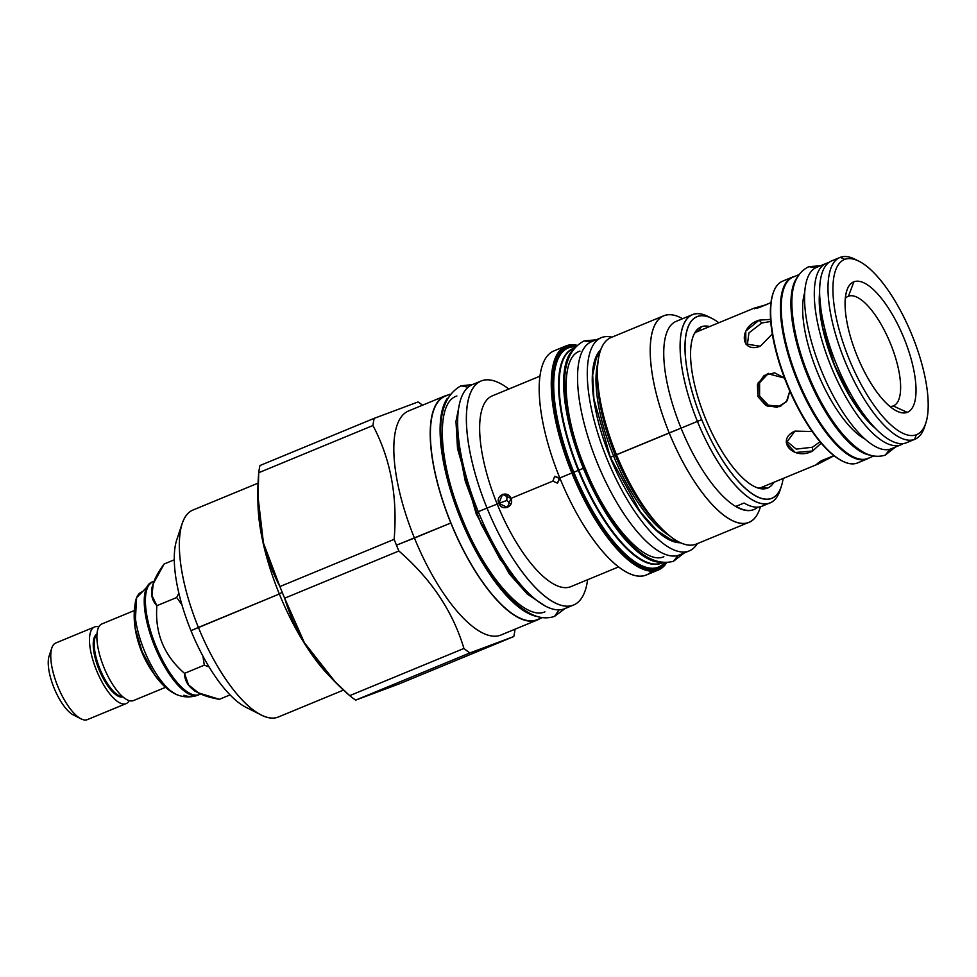 <?xml version="1.0" encoding="UTF-8"?>
<svg xmlns="http://www.w3.org/2000/svg" width="977" height="977" viewBox="0 0 977 977"><rect width="100%" height="100%" fill="white"/><g stroke="black" fill="none" stroke-linecap="round" stroke-linejoin="round"><path stroke-width="1.47" d="M858.905 261.213A94.708 33.633 -112.4 0 0 844.775 259.381A94.708 33.633 -112.4 0 1 912.078 335.294A94.708 33.633 -112.4 0 1 916.341 434.753A94.708 33.633 67.6 0 1 849.037 358.84A94.708 33.633 67.6 0 1 844.775 259.381L840.293 257.33A98.311 34.916 -112.4 0 1 854.973 259.235L858.905 261.213A94.708 33.633 -112.4 0 1 911.639 334.232A94.708 33.633 -112.4 0 1 925.817 423.163A94.708 33.633 -112.4 0 1 916.341 434.753L914.594 439.381A98.311 34.916 -112.4 0 0 914.985 439.223L906.619 442.679A98.311 34.916 -112.4 0 1 906.216 442.837L914.594 439.381L906.216 442.837A98.311 34.916 -112.4 0 1 836.581 364.592A98.311 34.916 -112.4 0 1 831.537 260.944A98.311 34.916 -112.4 0 0 836.581 364.58A98.311 34.916 -112.4 0 0 906.216 442.837A98.311 34.916 -112.4 0 0 906.619 442.679M854.973 259.235A98.311 34.916 -112.4 0 0 840.293 257.33A98.311 34.916 67.6 0 0 844.714 360.574A98.311 34.916 67.6 0 0 914.594 439.381L916.341 434.753A94.708 33.633 67.6 0 1 849.037 358.84A94.708 33.633 67.6 0 1 844.775 259.381L840.293 257.33A98.311 34.916 67.6 0 0 839.902 257.488A98.311 34.916 67.6 0 0 844.946 361.136A98.311 34.916 67.6 0 0 914.594 439.381A98.311 34.916 -112.4 0 0 924.425 427.34A98.311 34.916 -112.4 0 1 914.985 439.223M889.913 406.432A59.255 21.042 67.6 0 0 893.21 405.956L907.206 412.355L893.21 405.956A59.255 21.042 67.6 0 0 890.548 343.721A59.255 21.042 67.6 0 0 848.439 296.226L853.91 281.779A70.515 25.048 67.6 0 0 846.851 290.413A70.515 25.048 67.6 0 0 857.415 356.629A70.515 25.048 67.6 0 0 896.678 410.987A70.515 25.048 67.6 0 0 907.206 412.355A70.515 25.048 67.6 0 0 904.03 338.298A70.515 25.048 67.6 0 0 853.91 281.779A70.515 25.048 67.6 0 0 857.085 355.836A70.515 25.048 67.6 0 0 907.206 412.355A70.515 25.048 67.6 0 0 904.03 338.298A70.515 25.048 67.6 0 0 853.91 281.779L848.439 296.226A59.255 21.042 67.6 0 0 845.288 298.412M842.174 460.924A97.529 34.635 -112.4 0 1 787.45 385.536A97.529 34.635 -112.4 0 1 773.002 293.503M754.159 308.158L754.403 308.781L754.159 308.158L767.299 304.421L754.159 308.158L758.824 307.731L770.938 302.662L757.053 308.231L754.159 308.158M792.994 277.114L792.713 276.992A98.311 34.916 -112.4 0 1 794.594 276.454A98.311 34.916 -112.4 0 0 792.713 276.992A98.311 34.916 -112.4 0 0 797.147 380.236A98.311 34.916 -112.4 0 0 867.014 459.031A98.311 34.916 -112.4 0 1 797.366 380.786A98.311 34.916 -112.4 0 1 792.323 277.15A98.311 34.916 -112.4 0 1 792.713 276.992L792.994 277.114M857.672 462.903A98.311 34.916 -112.4 0 1 857.281 463.049A98.311 34.916 -112.4 0 0 857.684 462.89L867.405 458.872A98.311 34.916 -112.4 0 0 869.506 457.773A98.311 34.916 -112.4 0 1 867.014 459.031L857.281 463.049A98.311 34.916 -112.4 0 1 842.601 461.156A98.311 34.916 -112.4 0 1 787.865 385.365A98.311 34.916 -112.4 0 1 773.149 293.039A98.311 34.916 -112.4 0 1 782.601 281.168L792.323 277.15M842.601 461.156L841.747 460.717A97.529 34.635 -112.4 0 1 787.45 385.536A97.529 34.635 -112.4 0 1 772.844 293.955L773.149 293.039M834.077 455.77L817.81 464.136L817.444 463.245L817.81 464.136L816.638 464.283L821.449 460.668L833.931 455.661L819.544 461.767L817.81 464.136L760.179 487.938L818.176 463.99L834.077 455.77M786.375 440.993L796.218 449.102L812.449 447.234L819.996 441.751L812.449 447.234L812.608 451.008L821.193 443.167L812.608 451.008L812.449 447.234L796.218 449.102L786.375 440.993M794.948 431.089L786.277 442.862L795.241 452.534L812.608 451.008C793.629 461.205 774.895 440.065 794.948 431.089L812.205 431.516L794.948 431.089M768.447 373.361L759.593 382.728L759.593 396.003L768.349 405.223L780.721 406.237L768.349 405.223L759.593 396.003L757.944 396.613L758.115 382.899L767.592 373.654L784.482 378.062L774.627 372.823L764.124 375.473L757.395 384.877L757.944 396.613L759.593 396.003L759.593 382.728L768.447 373.361M789.782 391.032L787.267 400.607L779.89 406.566L767.128 406.053L757.944 396.613L765.76 405.37L777.13 407.324L786.448 401.767L789.782 391.032M761.755 323.008L748.919 332.913L747.295 345.308L748.919 332.913L761.755 323.008L759.202 320.138L745.756 331.093L745.891 344.014L760.314 346.224L772.27 333.987L760.314 346.224C739.76 353.967 738.575 326.281 759.202 320.138L761.755 323.008L770.719 321.47L761.755 323.008M770.572 319.418L759.202 320.138L770.572 319.418M657.594 524.429A104.624 37.15 -112.4 0 1 615.278 455.282L616.463 454.708A111.72 39.666 67.6 0 0 661.649 528.545L657.606 524.441A104.624 37.15 -112.4 0 1 657.594 524.429A104.624 37.15 -112.4 0 1 615.278 455.282L697.419 421.392A101.803 36.149 -112.4 0 0 770.169 502.825A101.803 36.149 -112.4 0 0 779.951 490.515L781.344 486.351A98.201 34.867 -112.4 0 0 783.139 478.461A98.201 34.867 -112.4 0 1 750.861 492.774A98.201 34.867 -112.4 0 1 701.73 419.658A98.201 34.867 -112.4 0 1 685.952 334.708A98.201 34.867 -112.4 0 1 718.816 322.752A98.201 34.867 -112.4 0 0 711.964 318.429A98.201 34.867 -112.4 0 0 701.73 419.658L697.419 421.392A101.803 36.149 -112.4 0 1 692.424 314.643A101.803 36.149 -112.4 0 1 708.044 316.463M701.474 326.745A87.173 30.959 -112.4 0 1 709.607 326.55A87.173 30.959 -112.4 0 0 701.474 326.745L698.567 330.751A84.572 30.031 -112.4 0 1 700.827 330.177A84.572 30.031 -112.4 0 0 698.567 330.751A84.572 30.031 -112.4 0 0 698.225 330.885L698.225 330.885A84.572 30.031 -112.4 0 0 694.366 333.56A84.572 30.031 -112.4 0 1 698.567 330.751L701.474 326.745A87.173 30.959 -112.4 0 0 705.394 418.29A87.173 30.959 -112.4 0 0 767.348 488.158A87.173 30.959 -112.4 0 1 760.619 488.647A87.173 30.959 -112.4 0 1 705.797 419.267A87.173 30.959 -112.4 0 1 695.661 331.435A87.173 30.959 -112.4 0 1 701.474 326.745M773.943 482.259A87.173 30.959 -112.4 0 1 767.348 488.158L762.475 487.364A84.572 30.031 -112.4 0 1 758.201 488.06A84.572 30.031 -112.4 0 0 762.475 487.364A84.572 30.031 -112.4 0 0 762.817 487.23A84.572 30.031 -112.4 0 0 765.162 485.887A84.572 30.031 -112.4 0 1 762.475 487.364L767.348 488.158A87.173 30.959 -112.4 0 0 773.943 482.259M245.996 707.324A97.981 34.793 -112.4 0 1 190.979 630.678A97.981 34.793 -112.4 0 1 176.764 539.78A97.981 34.793 -112.4 0 0 190.979 630.678L279.337 593.992L198.392 627.429A111.94 39.752 -112.4 0 1 192.909 510.055A111.94 39.752 -112.4 0 0 182.149 523.587L176.764 539.78M651.867 571.179A121.172 43.025 67.6 0 1 559.809 477.985A121.172 43.025 -112.4 0 1 553.861 350.938L565.927 345.943A121.172 43.025 67.6 0 1 576.87 345.284A121.172 43.025 67.6 0 0 565.927 345.943A121.172 43.025 67.6 0 0 571.875 473.002L572.681 472.685A120.501 42.793 67.6 0 1 576.662 345.479A120.501 42.793 67.6 0 0 572.681 472.685A120.501 42.793 67.6 0 0 666.412 562.691A120.501 42.793 67.6 0 1 572.681 472.685L571.875 473.002A121.172 43.025 67.6 0 0 658.474 569.933A121.172 43.025 67.6 0 0 666.693 562.679A121.172 43.025 67.6 0 1 658.474 569.933A121.172 43.025 67.6 0 1 571.875 473.002L559.809 477.985A121.172 43.025 -112.4 0 1 553.874 350.926M665.264 562.715A119.463 42.426 -112.4 0 1 573.023 472.55A119.463 42.426 -112.4 0 1 575.844 346.273A119.463 42.426 -112.4 0 0 573.023 472.55L578.323 470.401A116.031 41.205 -112.4 0 1 574.073 348.227A116.031 41.205 -112.4 0 0 578.323 470.401A116.031 41.205 -112.4 0 0 662.638 562.569A116.031 41.205 -112.4 0 1 578.323 470.401L573.841 472.233A118.486 42.072 -112.4 0 1 575.282 346.859A118.486 42.072 -112.4 0 0 573.841 472.233L573.023 472.55A119.463 42.426 -112.4 0 0 665.264 562.715M578.86 470.181L583.367 468.325A115.884 41.156 -112.4 0 1 572.51 350.352A115.884 41.156 -112.4 0 0 583.367 468.325A115.884 41.156 67.6 0 0 660.037 562.166A115.884 41.156 67.6 0 1 583.367 468.325L578.86 470.181A115.884 41.156 -112.4 0 1 573.181 348.679A115.884 41.156 -112.4 0 1 573.194 348.679L573.181 348.679A115.884 41.156 -112.4 0 0 578.86 470.181L578.86 470.181A115.884 41.156 -112.4 0 0 661.685 562.886L661.685 562.886A115.884 41.156 -112.4 0 1 578.86 470.181M599.744 352.709L596.251 358.132L592.673 375.034L593.906 398.934L610.344 457.334L613.58 456.015A103.159 36.637 -112.4 0 1 597.851 362.882A103.159 36.637 -112.4 0 0 613.58 456.015A103.159 36.637 -112.4 0 0 669.135 535.408A103.159 36.637 -112.4 0 1 613.58 456.015L610.344 457.346L640.338 511.924L656.715 530.291L671.504 539.963L677.659 541.282M682.618 318.697A111.72 39.666 -112.4 0 0 663.725 315.779A111.72 39.666 -112.4 0 0 669.208 432.909L616.463 454.708A111.72 39.666 -112.4 0 1 597.387 373.031A111.72 39.666 -112.4 0 1 610.991 337.566A111.72 39.666 -112.4 0 0 616.463 454.708A111.72 39.666 67.6 0 0 696.296 544.067L749.054 522.28A111.72 39.666 67.6 0 0 759.788 508.773L760.472 506.709M615.278 455.282A104.624 37.15 -112.4 0 1 597.423 378.795L597.423 378.795A104.624 37.15 -112.4 0 0 615.278 455.282L613.58 456.015L615.278 455.282M682.667 318.673L680.859 317.757A111.72 39.666 -112.4 0 0 669.208 432.909L681.067 428.146A101.803 36.149 -112.4 0 1 676.084 321.396L692.424 314.643M779.951 490.527A101.803 36.149 -112.4 0 1 697.419 421.392L681.067 428.146A101.803 36.149 67.6 0 0 753.829 509.579A101.803 36.149 67.6 0 1 681.067 428.146A101.803 36.149 -112.4 0 1 676.072 321.396M664.458 562.691A118.486 42.072 -112.4 0 1 573.841 472.233A118.486 42.072 -112.4 0 0 664.458 562.691M677.928 541.429A103.159 36.637 -112.4 0 1 668.134 539.17A103.159 36.637 -112.4 0 0 677.928 541.429M661.649 528.545A111.72 39.666 67.6 0 0 696.308 544.067M759.776 508.785A111.72 39.666 67.6 0 1 669.208 432.909A111.72 39.666 67.6 0 0 749.054 522.28M770.169 502.825L762.097 506.159A101.803 36.149 -112.4 0 1 744.059 503.021L736.084 506.318A101.803 36.149 -112.4 0 0 757.834 507.136A101.803 36.149 -112.4 0 1 754.122 509.457L753.829 509.579A101.803 36.149 67.6 0 0 753.975 509.518M754.122 509.457A101.803 36.149 -112.4 0 1 736.084 506.318L744.059 503.021A101.803 36.149 -112.4 0 0 765.846 503.802M408.496 410.987A121.172 43.025 -112.4 0 0 414.443 538.046L396.454 545.19A142.801 50.706 -112.4 0 1 394.134 539.353A142.801 50.706 -112.4 0 0 396.454 545.19A142.801 50.706 67.6 0 0 398.872 550.991A142.801 50.706 67.6 0 1 396.454 545.19L450.824 523.013A121.172 43.025 -112.4 0 1 447.991 395.05A121.172 43.025 -112.4 0 0 444.889 395.954A121.172 43.025 -112.4 0 0 450.824 523.013A121.172 43.025 -112.4 0 0 540.269 618.404A121.172 43.025 -112.4 0 1 537.435 619.943A121.172 43.025 -112.4 0 1 450.824 523.013L414.443 538.046A121.172 43.025 -112.4 0 1 408.508 410.987L444.889 395.954M449.97 394.232L445.023 396.271A120.843 42.915 67.6 0 0 451.215 523.648A120.843 42.915 67.6 0 0 536.813 619.821A120.843 42.915 67.6 0 0 537.313 619.626M476.226 512.681L478.327 511.814L476.226 512.681M573.633 604.995A121.172 43.025 67.6 0 0 587.617 579.715A121.172 43.025 67.6 0 1 548.024 598.547A121.172 43.025 67.6 0 1 487.022 508.064L497.195 504.095L487.022 508.064A121.172 43.025 -112.4 0 1 467.641 402.805A121.172 43.025 -112.4 0 1 508.834 389.041A121.172 43.025 -112.4 0 0 481.087 381.006A121.172 43.025 -112.4 0 0 487.022 508.064A121.172 43.025 67.6 0 0 573.633 604.995L564.877 608.61A121.172 43.025 67.6 0 1 478.266 511.679L487.022 508.064L478.266 511.679A121.172 43.025 -112.4 0 1 472.343 384.62A121.172 43.025 -112.4 0 0 478.266 511.679A121.172 43.025 67.6 0 0 568.968 606.119M554.692 476.324L559.284 478.437L557.501 483.2L552.86 481.099L510.922 498.417L507.417 507.429L498.856 503.411L506.807 500.444L510.776 504.376L506.807 500.444L507.063 494.447L506.807 500.444L498.856 503.411L502.532 494.35L510.922 498.417C514.794 506.575 501.983 511.875 498.856 503.411L497.195 504.095A103.159 36.637 67.6 0 0 570.922 586.615A103.159 36.637 67.6 0 1 497.195 504.095A103.159 36.637 -112.4 0 1 492.152 395.929A103.159 36.637 -112.4 0 0 497.195 504.095L498.856 503.411C495.168 495.192 507.979 489.892 510.922 498.417L552.86 481.099L554.692 476.324L559.894 478.193L557.501 483.2L552.86 481.099L554.802 476.275M658.474 569.933L646.408 574.916A121.172 43.025 67.6 0 1 559.809 477.985L571.875 473.002A121.172 43.025 67.6 0 1 565.927 345.943M257.952 502.447A125.007 44.392 -112.4 0 0 279.275 593.845A125.007 44.392 67.6 0 0 329.835 676.463A125.007 44.392 67.6 0 1 279.275 593.845A125.007 44.392 -112.4 0 1 257.952 502.447L258.722 472.709A142.801 50.706 -112.4 0 1 259.967 465.528L374.191 418.339L418.046 401.962A142.801 50.706 -112.4 0 1 422.516 405.211A142.801 50.706 -112.4 0 0 418.046 401.962L374.191 418.339L259.967 465.528A142.801 50.706 -112.4 0 0 258.722 472.709C255.107 515.062 262.166 553.006 279.91 586.554L263.448 543.017L257.904 495.681M335.221 681.922L349.705 695.648A142.801 50.706 67.6 0 0 355.701 700.118L469.925 652.929L355.701 700.118L399.556 683.741L513.78 636.54L399.556 683.741L355.701 700.118A142.801 50.706 67.6 0 1 349.705 695.648L463.928 648.459A142.801 50.706 67.6 0 0 469.925 652.929L513.78 636.54A142.801 50.706 67.6 0 0 515.026 629.371L515.026 629.371A142.801 50.706 67.6 0 1 513.78 636.54L469.925 652.929A142.801 50.706 67.6 0 1 463.928 648.459C452.913 611.565 431.236 579.068 398.872 550.991C431.236 579.068 452.913 611.565 463.928 648.459L349.705 695.648C317.342 667.572 295.665 635.087 284.661 598.193A142.801 50.706 67.6 0 1 282.231 592.38L279.275 593.845L282.231 592.38A142.801 50.706 -112.4 0 1 279.91 586.554L394.134 539.353C397.737 497 390.678 459.056 372.945 425.52A142.801 50.706 -112.4 0 1 374.191 418.339A142.801 50.706 -112.4 0 0 372.945 425.52L258.722 472.709L372.945 425.52C390.678 459.056 397.737 497 394.134 539.353L279.91 586.554A142.801 50.706 -112.4 0 0 282.231 592.38A142.801 50.706 67.6 0 0 284.661 598.193L398.872 550.991L284.661 598.193L304.372 642.707L335.221 681.922L329.835 676.463M343.562 690.055L278.396 716.984A111.94 39.752 -112.4 0 1 198.392 627.429A111.94 39.752 -112.4 0 1 182.149 523.587M537.435 619.943L501.042 634.977A121.172 43.025 67.6 0 1 414.443 538.046A121.172 43.025 67.6 0 0 501.054 634.977M278.408 716.971A111.94 39.752 -112.4 0 1 261.238 714.993A111.94 39.752 -112.4 0 1 198.392 627.429L190.979 630.678A97.981 34.793 -112.4 0 0 245.984 707.311L261.238 714.993M781.344 486.351A98.201 34.867 -112.4 0 1 701.73 419.658L697.419 421.392A101.803 36.149 -112.4 0 1 708.032 316.45L711.964 318.429M49.106 656.104A34.464 12.237 67.6 0 0 54.26 688.467A34.464 12.237 67.6 0 0 73.458 715.03A34.464 12.237 67.6 0 1 54.26 688.467A34.464 12.237 67.6 0 1 49.106 656.104L51.793 647.995A41.449 14.716 67.6 0 0 57.997 686.916A41.449 14.716 67.6 0 0 81.079 718.864A41.449 14.716 67.6 0 0 87.258 719.67A41.449 14.716 67.6 0 0 87.429 719.597A41.449 14.716 67.6 0 0 87.6 719.524A41.449 14.716 67.6 0 1 87.258 719.67A41.449 14.716 67.6 0 1 57.912 686.684A41.449 14.716 67.6 0 1 55.774 643L94.5 626.99A41.449 14.716 67.6 0 0 96.638 670.686A41.449 14.716 67.6 0 0 125.984 703.672L87.258 719.67L125.984 703.672A41.449 14.716 67.6 0 0 126.155 703.599A41.449 14.716 67.6 0 0 129.257 700.631A41.449 14.716 67.6 0 1 125.984 703.672A41.449 14.716 67.6 0 1 96.54 670.454A41.449 14.716 67.6 0 1 94.671 626.929A41.449 14.716 67.6 0 0 94.5 626.99M98.799 626.904A41.449 14.716 67.6 0 0 94.671 626.929A41.449 14.716 67.6 0 1 98.799 626.904M55.787 642.988A41.449 14.716 67.6 0 0 51.793 647.995M102.072 623.876A41.449 14.716 67.6 0 0 101.901 623.937A41.449 14.716 67.6 0 0 104.026 667.621A41.449 14.716 67.6 0 0 133.385 700.607A41.449 14.716 67.6 0 0 133.715 700.472A41.449 14.716 67.6 0 1 133.556 700.546L165.443 687.368L133.385 700.607A41.449 14.716 67.6 0 0 133.556 700.546M96.967 634.049A34.012 12.078 67.6 0 0 99.165 669.904A34.012 12.078 67.6 0 0 122.919 696.87A34.012 12.078 67.6 0 1 99.165 669.904A34.012 12.078 67.6 0 1 96.967 634.049M96.943 634.366A34.012 12.078 67.6 0 0 100.142 669.501A34.012 12.078 67.6 0 0 122.687 696.662A34.012 12.078 67.6 0 1 100.142 669.501A34.012 12.078 67.6 0 1 96.943 634.366M176.849 694.72A55.774 19.809 -112.4 0 0 177.093 694.806A55.774 19.809 -112.4 0 1 141.201 642.268A55.774 19.809 -112.4 0 1 141.799 591.952A55.774 19.809 -112.4 0 0 136.682 597.509A55.774 19.809 -112.4 0 0 144.559 651.158A55.774 19.809 -112.4 0 0 176.849 694.72C146.758 678.343 126.949 629.872 136.682 597.509M153.242 583.745L151.948 595.53L156.894 605.691L176.678 597.521L181.893 604.702L176.678 597.521L156.894 605.691C154.745 632.937 163.941 655.494 184.506 673.348L204.291 665.178L209.102 666.937L204.291 665.178L184.506 673.348L188.512 684.865L198.514 692.888L219.373 699.312L230.071 694.891L219.373 699.312C196.389 695.355 184.775 686.697 184.506 673.348C163.941 655.494 154.745 632.937 156.894 605.691C147.954 596.483 150.373 582.585 164.148 563.998L174.26 559.809L164.148 563.998L153.242 583.745L151.716 588.349M204.291 665.178L202.935 656.129L204.291 665.178M176.678 597.521L178.84 593.161L176.678 597.521M198.49 694.916A61.038 21.677 -112.4 0 1 198.246 695.013A61.038 21.677 -112.4 0 1 198.001 695.111A61.038 21.677 -112.4 0 1 154.757 646.542A61.038 21.677 -112.4 0 1 151.63 582.194A61.038 21.677 -112.4 0 1 151.875 582.097M183.945 695.233A21.176 19.796 -110.5 0 0 197.403 695.343A21.176 19.796 -110.5 0 0 198.001 695.111L199.161 694.635A61.038 21.677 -112.4 0 1 155.929 646.053A61.038 21.677 -112.4 0 1 152.803 581.706A61.038 21.677 -112.4 0 1 153.047 581.608A61.038 21.677 -112.4 0 1 154.146 581.291L153.096 581.633L154.146 581.303A61.038 21.677 -112.4 0 0 153.047 581.608A61.038 21.677 -112.4 0 0 155.795 645.712A61.038 21.677 -112.4 0 0 199.161 694.635L198.001 695.111A61.038 21.677 -112.4 0 1 154.757 646.542A61.038 21.677 -112.4 0 1 151.63 582.194L152.803 581.706M200.639 693.89A61.038 21.677 -112.4 0 1 199.418 694.537A61.038 21.677 -112.4 0 1 199.161 694.635A61.038 21.677 -112.4 0 0 200.639 693.89L199.174 694.61M151.789 582.121L136.597 597.716L134.96 627.515L142.068 651.561L154.574 674.863C167.836 693.45 182.113 700.277 197.403 695.343A21.176 19.796 -110.5 0 0 198.001 695.111A61.038 21.677 -112.4 0 0 198.246 695.013L199.418 694.537M596.117 339.813L584.026 340.924L590.902 341.987L584.026 340.924C568.773 349.18 562.544 366.558 565.341 393.072C567.686 420.318 575.917 449.53 590.047 480.696C600.318 502.899 611.761 521.486 624.352 536.458C641.181 557.098 657.545 565.378 673.458 561.299L678.05 555.412L673.458 561.299L684.193 552.97M663.884 556.719C645.089 565.268 608.353 524.637 586.285 470.89C562.251 415.298 559.198 357.142 579.984 351.122M689.322 550.857L679.589 554.875A115.323 40.949 67.6 0 1 679.125 555.058L688.858 551.04A115.323 40.949 67.6 0 0 689.322 550.857A115.323 40.949 67.6 0 0 697.334 543.652A115.323 40.949 67.6 0 1 688.858 551.04A115.323 40.949 -112.4 0 1 607.169 459.263A115.323 40.949 -112.4 0 1 601.246 337.688A115.323 40.949 -112.4 0 1 601.71 337.505A115.323 40.949 67.6 0 1 612.017 337.15A115.323 40.949 67.6 0 0 601.71 337.505A115.323 40.949 -112.4 0 0 606.9 458.604A115.323 40.949 -112.4 0 0 688.858 551.04L679.125 555.058A115.323 40.949 -112.4 0 1 597.435 463.269A115.323 40.949 -112.4 0 1 591.525 341.706A115.323 40.949 -112.4 0 0 597.435 463.281A115.323 40.949 -112.4 0 0 679.125 555.058A115.323 40.949 67.6 0 0 679.601 554.875M680.529 542.736A105.406 37.431 -112.4 0 1 610.686 458.567A105.406 37.431 -112.4 0 1 600.757 349.656A105.406 37.431 -112.4 0 0 610.686 458.567A105.406 37.431 -112.4 0 0 680.529 542.736M873.743 456.015L867.6 458.543A98.091 34.83 -112.4 0 1 798.124 380.468A98.091 34.83 -112.4 0 1 793.092 277.077A98.091 34.83 -112.4 0 0 798.124 380.48A98.091 34.83 -112.4 0 0 867.6 458.543A98.091 34.83 67.6 0 0 868.003 458.384L867.6 458.543A98.091 34.83 67.6 0 0 868.003 458.384M870.336 455.172A98.091 34.83 -112.4 0 1 808.077 376.988A98.091 34.83 -112.4 0 1 797.024 277.688A98.091 34.83 -112.4 0 0 808.077 376.988A98.091 34.83 -112.4 0 0 870.336 455.172M820.411 265.781L808.883 266.66C795.73 273.01 790.198 288.02 792.274 311.7C793.605 328.638 797.94 347.116 805.292 367.132C813.12 388.113 822.683 406.676 833.979 422.833C842.321 434.692 850.772 443.607 859.296 449.579C867.894 455.88 876.564 457.737 885.284 455.135L889.876 449.249L885.284 455.135L895.335 447.1M808.883 266.66L815.758 267.735L808.883 266.66M901.087 444.718A98.091 34.83 67.6 0 1 900.684 444.877L890.951 448.895A98.091 34.83 -112.4 0 1 821.474 370.82A98.091 34.83 -112.4 0 1 816.442 267.429A98.091 34.83 -112.4 0 0 821.474 370.833A98.091 34.83 -112.4 0 0 890.951 448.895A98.091 34.83 67.6 0 0 891.354 448.736L901.087 444.718A98.091 34.83 67.6 0 0 903.273 443.546A98.091 34.83 67.6 0 1 900.684 444.877A98.091 34.83 -112.4 0 1 830.975 366.253A98.091 34.83 -112.4 0 1 826.566 263.253A98.091 34.83 67.6 0 1 828.557 262.691A98.091 34.83 67.6 0 0 826.566 263.253A98.091 34.83 -112.4 0 0 826.176 263.411L816.442 267.429M875.758 428.647A88.174 31.313 -112.4 0 1 819.581 292.673A88.174 31.313 -112.4 0 0 875.758 428.647M826.176 263.411A98.091 34.83 -112.4 0 0 831.207 366.815A98.091 34.83 -112.4 0 0 900.684 444.877L890.951 448.895A98.091 34.83 67.6 0 0 891.354 448.736M537.57 616.548A120.843 42.915 -112.4 0 1 461.254 520.362A120.843 42.915 -112.4 0 1 447.356 398.298A120.843 42.915 -112.4 0 0 461.254 520.362A120.843 42.915 -112.4 0 0 537.57 616.548M542.223 617.586L536.813 619.821A120.843 42.915 67.6 0 0 537.301 619.638L536.813 619.821A120.843 42.915 67.6 0 1 451.227 523.66A120.843 42.915 67.6 0 1 445.023 396.271M472.477 384.559L460.9 385.817L468.154 387.185L460.9 385.817C442.141 396.662 436.475 421.014 443.924 458.86C448.443 483.896 456.809 509.408 469.009 535.384C479.719 557.867 491.504 576.601 504.364 591.586C513.072 601.698 521.706 609.013 530.279 613.544C538.522 618.026 546.595 618.991 554.496 616.414L559.162 609.795L554.496 616.414L565.036 608.537M544.189 605.325L527.324 594.114L509.237 573.768L476.263 514.11L457.517 448.577L455.966 421.392L459.996 401.547L455.966 421.392L457.517 448.577L476.263 514.11L509.237 573.768L527.324 594.114L544.189 605.325M544.934 611.846C524.808 621.067 485.093 576.283 462.097 518.421C438.026 460.961 435.522 402.28 456.857 396.015M893.21 405.956A59.255 21.042 67.6 0 0 890.548 343.721A59.255 21.042 67.6 0 0 848.439 296.226M867.405 458.872A98.311 34.916 -112.4 0 1 867.014 459.031L857.281 463.049A98.311 34.916 -112.4 0 1 787.633 384.804A98.311 34.916 -112.4 0 1 782.589 281.168M804.657 292.734A86.037 30.556 67.6 0 0 817.7 373.043A86.037 30.556 67.6 0 0 865.146 439.125M133.788 610.759L101.901 623.937A41.449 14.716 67.6 0 0 104.026 667.633A41.449 14.716 67.6 0 0 133.385 700.607L165.443 687.368M839.902 257.488L831.537 260.944M924.425 427.34L925.817 423.163M573.987 348.349L573.181 348.679M597.387 373.031L597.423 378.795M663.725 315.779L610.979 337.566M662.491 562.557L661.685 562.886M481.087 381.006L472.331 384.62M539.878 376.206L492.139 395.929M570.922 586.615L618.661 566.892M258.136 483.114L192.909 510.055M666.815 562.679L657.68 570.238M576.967 345.199L566.733 345.638M87.429 719.597L126.155 703.599M81.079 718.864L73.446 715.03M198.514 692.888L193.959 690.605M601.246 337.688L591.525 341.718M798.832 274.696L793.092 277.077M819.679 296.165L822.719 327.649L834.419 364.983L850.124 396.552L867.991 420.855L873.365 426.106M531.024 595.396L520.607 586.017L500.016 559.162L481.014 523.806L465.284 481.197L457.48 441.689L457.676 417.875M753.829 308.28L695.88 332.229M760.204 487.938L818.164 463.99"/></g></svg>
